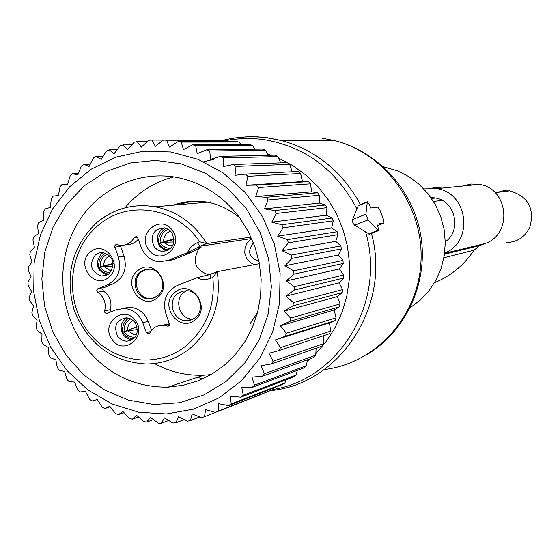 <?xml version="1.0" encoding="UTF-8"?>
<svg xmlns="http://www.w3.org/2000/svg" width="560" height="560" viewBox="0 0 560 560"><rect width="100%" height="100%" fill="white"/><g stroke="black" fill="none" stroke-linecap="round" stroke-linejoin="round"><path stroke-width="0.84" d="M496.916 192.444L503.181 190.82L509.656 190.855C528.136 196.294 534.856 208.432 529.823 227.262C524.944 237.153 517.069 242.263 506.198 242.578M383.292 166.698L397.404 170.8L408.807 176.596L419.132 184.324L428.064 193.746L435.33 204.596L440.727 216.552L444.073 229.264L445.284 242.354L444.311 255.43L441.203 268.1L436.037 280L428.981 290.78L420.259 300.118L410.116 307.748M378.392 230.713L369.474 234.227L354.648 225.204L368.039 219.898L378.476 230.678L378.056 227.318L376.873 224.196L384.027 223.055L383.607 219.758L379.981 210.189L377.895 207.109L370.748 207.998L369.565 204.876L367.332 201.775L365.897 214.214L368.039 219.898M225.589 140.602L233.478 139.321L244.132 138.488L254.842 138.649L262.864 139.433C304.759 146.23 336.105 169.407 356.916 208.978L352.366 220.01L352.884 222.992L354.648 225.204M356.916 208.978L358.33 205.366M217.035 271.726L210.399 274.358L210.588 278.32L212.87 277.417L217.217 271.656L259.392 263.676M217.042 271.719L210.399 274.358L196.777 277.767L177.366 285.446C166.208 291.305 162.372 300.685 165.851 313.572L169.666 324.632L169.015 325.787L168.063 326.193L162.96 325.241C157.164 325.22 152.761 327.796 149.765 332.962L148.141 333.921L146.412 332.619L142.723 322.686L148.232 321.377C144.655 312.893 138.572 308.182 129.983 307.251L122.15 308.448M107.296 313.306L116.228 309.757L124.355 308.455C132.993 309.393 139.118 314.139 142.723 322.686M106.365 313.502L104.909 312.641L104.65 310.898C106.379 303.058 104.076 296.835 97.734 292.229L96.789 290.36L97.678 288.82L107.058 285.019L112.805 283.99C123.697 278.208 127.435 268.947 124.026 256.2L120.267 245.308M124.026 256.2L118.349 257.033C121.786 269.871 118.02 279.195 107.058 285.019M118.349 257.033L114.576 245.994L116.039 244.489L119.812 245.259C126.133 245.784 130.97 243.194 134.309 237.489L136.15 236.516L137.662 237.783L141.358 247.709C144.69 255.752 150.437 260.442 158.578 261.758L168.07 260.498L187.418 252.686L189.406 249.011L192.122 245.91L195.447 243.544L199.549 241.759L206.717 243.544L251.013 237.069M175.056 292.257C190.89 278.404 211.932 307.335 195.02 319.795C179.102 333.515 158.284 304.703 175.056 292.257M135.464 320.733C147.84 336.714 123.305 356.363 112.154 339.528C99.848 323.659 124.194 303.912 135.464 320.733M108.654 277.347C94.171 290.108 75.124 263.599 90.391 252.014C104.811 239.141 124.047 265.748 108.654 277.347M148.638 249.592C136.192 233.73 160.86 213.479 172.263 230.321C184.779 246.302 159.915 266.455 148.638 249.592M195.062 317.821L190.806 320.117L186.039 320.754C173.201 320.754 167.09 301.245 177.534 293.65L182.042 291.256L187.103 290.724C199.71 291.179 205.359 310.394 195.062 317.821M193.011 319.172L192.423 319.158C179.697 319.165 173.635 299.831 184.002 292.299L186.536 290.689M209.041 274.799L207.648 275.107M166.621 261.016L173.425 259.637L190.792 252.658L201.222 247.065L198.45 249.585C192.227 261.583 195.321 269.864 207.725 274.435L209.972 274.519M126.245 244.587C131.033 244.832 135.03 243.068 138.229 239.309M112.805 283.99L103.243 287.938L102.606 289.604L103.537 291.144L97.734 292.229M111.027 311.822L110.404 309.68C112.126 301.896 109.837 295.715 103.537 291.144M148.232 321.377L151.55 330.316M169.68 324.03L161.791 325.241M137.746 270.627C121.289 282.975 141.771 311.381 157.388 297.78C173.992 285.418 153.293 256.9 137.746 270.627M147.014 269.164L141.512 271.831C131.397 279.265 137.109 298.249 149.548 298.515L152.516 298.389M140.259 272.041L144.823 269.619L149.947 269.15C162.183 269.829 167.489 288.582 157.5 295.869L153.167 298.2L148.316 298.774C135.856 298.501 130.137 279.489 140.259 272.041M201.222 247.065L197.435 247.632L187.418 252.686M109.046 273.707L105.504 275.611L101.535 276.01C90.713 271.663 88.676 264.6 95.424 254.821L99.099 252.861L103.222 252.525C113.848 257.04 115.787 264.096 109.046 273.707M171.78 232.449C176.26 243.537 172.942 249.872 161.819 251.468L157.556 249.963L154.161 246.813C149.695 235.557 153.118 229.236 164.437 227.85L168.518 229.39L171.78 232.449M117.747 336.511C113.323 326.109 116.277 319.844 126.602 317.716L131.341 319.095L135.135 322.497C139.552 332.738 136.703 339.01 126.567 341.313L121.66 339.99L117.747 336.511M107.002 275.016C96.474 270.529 94.549 263.529 101.227 254.009L103.537 252.567M167.356 250.698L162.96 249.179L159.586 246.057C155.47 238.224 157.038 232.148 164.297 227.829M132.034 339.878L127.232 338.541L123.389 335.111C119.511 328.069 120.624 322.273 126.735 317.723M174.174 239.484L158.676 243.502C158.053 236.593 160.608 231.539 166.341 228.34M168.371 229.306C162.568 231.721 159.838 236.257 160.174 242.9L158.676 243.502M170.611 231.07C165.949 232.876 163.611 236.425 163.604 241.71L160.174 242.9M174.146 238.98L163.604 241.71M168.672 250.012L166.04 249.438L162.827 247.863L158.753 243.705L160.251 243.103L161.987 245.14L164.857 247.163L168.133 248.262L170.709 248.416M172.515 246.071L169.036 245.777L163.8 242.228L160.251 243.103M163.8 242.228L173.992 242.004M113.232 263.851L98.763 267.771C98.119 261.254 100.408 256.368 105.623 253.106M107.506 254.016C102.277 256.592 99.855 260.974 100.233 267.176L98.763 267.771M109.711 255.766C105.665 257.761 103.67 261.156 103.726 265.951L100.233 267.176M113.197 263.396L103.726 265.951M108.353 274.225L103.124 272.293L98.84 267.967L100.303 267.372L104.629 271.306L107.702 272.447L110.124 272.692M111.797 270.354L109.487 270.116L103.922 266.469L100.303 267.372M103.922 266.469L113.162 266.014M137.151 326.9L122.647 332.192C122.003 326.088 124.054 321.377 128.793 318.052M130.816 318.815C125.965 321.475 123.732 325.738 124.117 331.611L122.647 332.192M133.168 320.362C129.374 322.406 127.512 325.717 127.582 330.288L124.117 331.611M137.123 326.809L127.582 330.288M133.462 338.863L129.703 338.1L126.112 336.119L122.717 332.395L124.194 331.814C126.973 335.629 130.599 337.421 135.065 337.19M136.514 334.719L134.029 334.642L127.778 330.806L124.194 331.814M127.778 330.806L137.501 329.539M285.271 336.273L335.09 320.628L329.448 322.903L275.415 339.92L285.271 336.273L286.37 333.193L336.112 317.793L334.089 310.009L339.395 306.852L340.109 303.905L290.668 318.108L289.898 321.314L280.441 325.829L286.37 333.193M275.415 339.92L280.504 347.613L279.09 350.532L268.94 353.269L273.161 361.193L271.446 363.916L261.1 365.715L264.425 373.765L262.437 376.25L251.993 377.097L254.429 385.168L252.182 387.394L241.745 387.289L243.285 395.269L240.828 397.208L230.496 396.172L231.154 403.949L228.508 405.58L218.379 403.627L218.19 411.117L215.383 412.412L205.548 409.577L204.547 416.675L201.628 417.634L192.178 413.966L190.407 420.581L187.404 421.183L178.423 416.738L175.938 422.793L172.886 423.038L164.451 417.879L161.322 423.29L158.263 423.178L150.444 417.375L146.734 422.086L143.703 421.617L136.556 415.247L132.342 419.195L129.374 418.383L122.962 411.53L118.328 414.666L115.458 413.518L109.816 406.28L104.846 408.562L102.109 407.092L97.272 399.553L92.057 400.96L89.481 399.189L85.47 391.447L80.101 391.958L77.721 389.914L74.557 382.06L69.118 381.668L66.955 379.365L64.645 371.504L59.234 370.216L57.309 367.682L55.846 359.912L50.554 357.735L48.895 355.005L48.265 347.41L43.176 344.365L41.804 341.474L41.986 334.152L37.184 330.274L36.113 327.25L37.072 320.285L32.648 315.616L31.885 312.494L33.586 305.977L29.61 300.559L29.169 297.381L31.57 291.389L28.119 285.285L28 282.079L31.038 276.696L28.175 269.962L28.385 266.77L31.997 262.052L29.792 254.772L30.331 251.622L34.447 247.639L32.956 239.883L33.803 236.817L38.36 233.611L37.625 225.463L38.787 222.53L43.694 220.15L43.75 211.694L45.213 208.915L50.393 207.396L51.275 198.737L53.018 196.14L58.38 195.517L60.109 186.739L62.111 184.359L67.571 184.646L70.154 175.847L72.401 173.719L77.854 174.916L81.305 166.194L83.769 164.346L89.131 166.446L93.429 157.906L96.082 156.359L101.255 159.355L106.393 151.088L109.2 149.856L114.1 153.727L120.043 145.831L122.969 144.935L127.505 149.639L134.218 142.205L137.235 141.659L141.309 147.147L148.75 140.273L151.816 140.084L155.358 146.3L163.464 140.056L166.544 140.224L169.47 147.105L178.171 141.568L181.237 142.107L183.484 149.576L192.71 144.816L195.706 145.705L197.211 153.678L206.878 149.751L209.776 150.997L210.483 159.376L220.507 156.331L223.272 157.913L223.139 166.607L233.415 164.479L236.012 166.376L235.004 175.287L245.448 174.104L247.842 176.295L245.938 185.311L256.438 185.08L258.594 187.537L255.787 196.56L266.252 197.288L268.142 199.976L264.432 208.887L274.75 210.553L276.353 213.451L271.761 222.138L281.827 224.735L283.122 227.794L277.662 236.159L287.392 239.631L288.358 242.823L282.079 250.754L291.361 255.059L291.991 258.342L284.935 265.748L293.692 270.83L293.797 271.915L293.972 274.148L286.209 280.952L294.357 286.727L294.287 290.052L285.873 296.163L293.342 302.554L292.922 305.837L283.941 311.185L290.668 318.108M329.448 322.903L330.666 331.072L280.504 347.613M271.446 363.916L322.252 346.087L323.841 343.581L273.161 361.193M316.134 348.236L315.742 355.173L264.425 373.765M262.437 376.25L313.894 357.462L315.742 355.173M307.377 359.842L306.46 365.694L254.429 385.168M252.182 387.394L304.381 367.745L306.46 365.694M297.318 370.405L296.121 375.018L243.285 395.269M240.828 397.208L293.839 376.81L296.121 375.018M286.048 379.806L284.865 383.047L231.154 403.949M228.508 405.58L282.408 384.552L284.865 383.047M273.651 387.968L272.832 389.676L218.19 411.117M215.383 412.412L272.832 389.676M260.176 394.828L204.547 416.675M340.109 303.905L337.337 296.604L342.209 292.614L342.601 289.59L339.129 282.863L343.49 278.089L343.56 275.03L339.458 268.954L343.217 263.466L342.965 260.407L293.692 270.83M335.09 320.628L336.112 317.793M279.09 350.532L329.35 333.76L330.666 331.072M323.491 335.713L323.841 343.581M280.112 273.399L279.517 303.359L272.58 332.206L259.686 358.421L241.549 380.667L219.163 397.831L193.704 409.094L166.488 413.952L138.901 412.23L112.301 404.096L87.983 389.998L67.095 370.685L50.624 347.123L39.326 320.446L33.733 291.935L34.111 262.962L40.446 234.892L52.472 209.09L69.65 186.809L91.182 169.169L116.053 157.087L143.059 151.235L170.87 151.97L198.072 159.334L223.258 173.012L245.098 192.36L262.43 216.398L274.316 243.894L280.112 273.399M199.78 416.92L190.407 420.581M184.198 419.608L175.938 422.793M168.707 420.497L161.322 423.29M153.433 419.608L146.734 422.086M138.488 416.99L132.342 419.195M124.033 412.685L118.328 414.666M110.201 406.777L104.846 408.562M226.618 141.561L225.288 140.322L222.425 140.161L163.464 140.056M241.164 144.585L238.917 142.051L236.075 141.561L178.171 141.568M255.115 149.177L252.336 145.369L249.55 144.543L192.71 144.816M268.359 155.288L265.377 150.227L262.689 149.086L206.878 149.751M280.777 162.855L277.872 156.59L275.31 155.141L220.507 156.331M292.229 171.787L289.674 164.374L287.266 162.638L233.415 164.479M342.965 260.407L338.31 255.059L341.397 248.927L340.823 245.91L335.692 241.353L338.051 234.654L337.162 231.721L331.653 228.011L333.228 220.843L332.031 218.029L326.228 215.201L326.977 207.662L325.5 204.995L319.501 203.091L319.389 195.272L317.646 192.794L311.556 191.828L310.562 183.834L308.574 181.58L302.491 181.552L300.615 173.495L298.403 171.486L245.448 174.104M343.217 263.466L293.972 274.148M339.458 268.954L286.209 280.952M343.56 275.03L294.357 286.727M343.49 278.089L294.287 290.052M339.129 282.863L285.873 296.163M342.601 289.59L293.342 302.554M342.209 292.614L292.922 305.837M337.337 296.604L283.941 311.185M339.395 306.852L289.898 321.314M334.089 310.009L280.441 325.829M65.842 354.844L83.475 374.689L104.727 390.054L128.597 400.176L153.93 404.488L179.487 402.738L203.98 394.933L226.163 381.409L244.874 362.81L259.119 340.039L268.114 314.258L271.362 286.797L268.674 259.091L260.183 232.596L246.351 208.712L227.913 188.657L205.856 173.474L181.349 163.891L155.666 160.363L130.116 162.995L105.987 171.591L84.455 185.668L66.549 204.477L53.109 227.066L44.751 252.308L41.853 278.985L44.527 305.816L52.654 331.513L65.842 354.844M67.732 184.079L62.111 184.359M78.414 173.488L72.401 173.719M90.272 164.164L83.769 164.346M103.187 156.226L96.082 156.359M117.061 149.779L109.2 149.856M131.775 144.9L122.969 144.935M147.238 141.659L137.235 141.659M163.394 140.105L151.816 140.084M225.288 140.322L166.544 140.224M238.917 142.051L181.237 142.107M252.336 145.369L195.706 145.705M265.377 150.227L209.776 150.997M277.872 156.59L223.272 157.913M289.674 164.374L236.012 166.376M300.615 173.495L247.842 176.295M302.491 181.552L245.938 185.311M308.574 181.58L256.438 185.08M310.562 183.834L258.594 187.537M311.556 191.828L255.787 196.56M317.646 192.794L266.252 197.288M319.389 195.272L268.142 199.976M319.501 203.091L264.432 208.887M325.5 204.995L274.75 210.553M326.977 207.662L276.353 213.451M326.228 215.201L271.761 222.138M332.031 218.029L281.827 224.735M333.228 220.843L283.122 227.794M331.653 228.011L277.662 236.159M337.162 231.721L287.392 239.631M338.051 234.654L288.358 242.823M335.692 241.353L282.079 250.754M340.823 245.91L291.361 255.059M341.397 248.927L291.991 258.342M338.31 255.059L284.935 265.748M83.265 344.225C105.028 373.072 133.245 387.38 167.902 387.156L183.078 385.301L197.778 380.968L211.652 374.248L224.357 365.281L235.571 354.284L245.028 341.502L252.476 327.243L257.726 311.85L260.645 295.708L261.149 279.202L259.224 262.752L254.919 246.757L248.339 231.623L239.652 217.714C223.888 196.826 203.861 183.575 179.585 177.961C139.384 169.19 97.132 188.902 76.552 225.029C55.937 261.156 58.73 309.918 83.265 344.225M423.864 188.916L436.863 188.629C468.125 192.724 474.04 241.843 444.647 253.092M463.113 185.948L471.065 184.023L479.262 184.359C508.557 188.153 513.044 234.332 485.037 243.53L479.71 245.588L474.04 250.173C464.009 265.167 450.828 276.017 434.497 282.73M430.948 197.596L434.84 197.904C455.119 200.256 462.294 230.454 445.277 241.822M331.709 227.766L331.856 228.151M335.902 240.779L336.147 241.759M338.583 254.513L338.716 255.528M339.612 268.737L339.612 269.185M203.756 161.784L213.661 159.299M267.596 153.993L271.278 155.225M278.586 158.123L292.936 165.676L306.187 175.287L318.066 186.76L328.328 199.871L336.756 214.368L343.175 229.936L347.445 246.274L349.482 263.039L349.244 279.881L346.731 296.457L342.013 312.431L335.181 327.474L326.396 341.292L315.833 353.598M310.359 358.757L307.125 361.494M202.342 379.064L197.673 377.237M365.561 231.847C386.47 301.42 339.647 379.274 272.923 389.487M327.992 140.7L325.339 140.315M234.556 138.033L246.169 136.85L257.873 136.85L267.232 137.711L281.988 140.637C316.337 150.451 342.475 171.752 360.416 204.54M371.448 233.45C391.58 305.501 340.06 384.097 270.9 390.579M321.503 138.026L335.097 140.707C385.994 153.867 423.941 206.878 420.966 261.758C418.369 316.666 375.627 363.503 324.254 369.558M377.426 225.659L383.943 223.09L377.426 225.659M368.536 233.996L377.776 230.349M352.506 219.527L365.897 214.214M357.917 205.905L367.143 202.23M258.93 261.289C248.829 257.684 246.995 251.51 253.435 242.767M210.588 278.32L207.683 279.181L203.651 279.503L200.634 279.111L196.777 277.767M212.87 277.417C215.299 305.683 206.318 328.524 185.92 345.933C155.939 370.076 109.69 362.208 86.933 329.91C63.742 297.962 69.034 249.165 98.553 225.071C127.981 199.5 176.967 207.165 199.549 241.759M217.217 271.656C221.697 303.303 212.506 329 189.637 348.733C176.813 358.715 162.414 363.811 146.447 364.014C112 361.935 87.927 344.043 74.242 310.338C64.358 275.275 72.128 245.791 97.552 221.872C114.499 208.355 133.686 203.315 155.106 206.759C177.009 211.232 194.215 223.496 206.717 243.544L200.06 246.218L197.281 242.676M169.19 325.612L167.265 326.095M150.605 331.562L146.412 332.619M110.404 309.68L104.65 310.898M103.74 287.623L97.937 288.687M114.674 247.142L120.372 246.379M137.263 237.118L134.309 237.489M173.425 259.637L168.07 260.498M190.792 252.658L185.556 253.47M197.435 247.632L200.06 246.218L251.678 238.553M97.832 221.767C114.702 208.306 133.791 203.301 155.106 206.759L211.155 201.88M208.565 274.918L207.69 275.086M176.722 204.876L192.829 201.145M251.832 238.896L249.921 240.128L246.855 243.516L245.063 247.814L244.755 252.511L245.175 254.849L247.107 259.14L250.285 262.535L254.345 264.628M444.619 253.344L485.037 243.53M444.5 254.198L479.71 245.588M443.905 257.768L474.04 250.173M431.347 198.17L434.28 197.82M431.557 198.478L435.435 198.009M433.503 201.467L442.106 200.375M445.27 241.514L445.844 241.388M495.131 192.668L509.656 190.855M383.803 167.16L385.252 167.083M367.22 354.48C405.874 331.142 427.91 283.563 421.12 237.636C414.372 191.709 379.239 152.026 335.097 140.707L281.988 140.637L266.721 137.732C252.049 135.94 237.587 136.759 223.335 140.203M358.26 205.394L367.332 201.775M210.399 274.358L207.228 275.163M186.039 320.754L192.423 319.158M155.421 297.248L151.228 298.529M148.316 298.774L149.548 298.515M168.77 325.962L167.804 326.2M168.343 323.911L162.96 325.241M149.072 333.683L148.141 333.921M129.983 307.251L124.355 308.455M212.226 273.637L207.921 274.456M101.535 276.01L106.729 275.142M161.819 251.468L167.188 250.677M126.567 341.313L131.936 339.934M192.675 201.152L176.771 204.869M169.036 245.777L172.739 245.679M109.487 270.116L111.993 269.976M134.029 334.642L136.696 334.278M167.902 387.156L203.84 375.186M211.127 374.556C191.212 376.887 172.319 373.205 154.455 363.517M124.936 207.837C138.04 192.276 154.322 181.958 173.789 176.876M173.313 205.17C196.938 197.113 219.016 201.243 239.54 217.56M257.572 312.445L250.005 323.904M436.863 188.629L479.262 184.359M431.809 188.104L443.268 186.977"/></g></svg>
